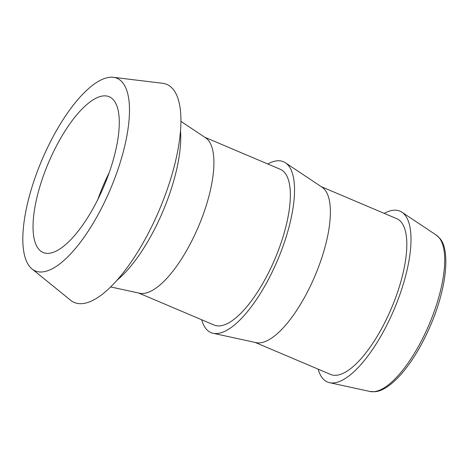 <?xml version="1.0" encoding="UTF-8"?>
<svg xmlns="http://www.w3.org/2000/svg" width="469" height="469" viewBox="0 0 469 469"><rect width="100%" height="100%" fill="white"/><g stroke="black" fill="none" stroke-linecap="round" stroke-linejoin="round"><path stroke-width="0.7" d="M109.119 172.844A84.608 30.098 -67 0 0 97.798 199.53M113.838 100.343A84.608 30.098 -67 0 0 109.195 96.72A84.608 30.098 -67 0 0 51.713 155.52A84.608 30.098 -67 0 0 38.481 248.875A84.608 30.098 -67 0 0 43.119 252.498A84.608 30.098 -67 0 0 100.606 193.703A84.608 30.098 -67 0 0 113.838 100.343M29.565 266.451A104.628 37.221 -67 0 0 32.021 268.948A104.628 37.221 -67 0 0 104.106 203.013A104.628 37.221 -67 0 0 122.749 82.773A104.628 37.221 -67 0 0 113.305 77.309A104.628 37.221 -67 0 0 43.723 155.86A104.628 37.221 -67 0 0 29.565 266.451M32.021 268.948L70.579 300.236A118.452 42.134 -67 0 0 152.191 225.595A118.452 42.134 -67 0 0 173.296 89.468A118.452 42.134 -67 0 0 162.602 83.283L113.305 77.309M117.086 280.163A98.109 34.899 -67 0 0 180.495 130.675M110.672 286.94L139.692 293.254A84.608 30.098 -67 0 0 196.417 231.264A84.608 30.098 -67 0 0 208.471 140.483A84.608 30.098 -67 0 0 205.615 137.822L180.911 121.354M138.683 293.031L214.186 325.058A84.608 30.098 -67 0 0 271.674 266.263A84.608 30.098 -67 0 0 284.906 172.903A84.608 30.098 -67 0 0 280.263 169.28L204.76 137.253M201.693 319.758A92.809 33.018 -67 0 0 205.897 328.64A92.809 33.018 -67 0 0 213.108 333.283L256.162 342.657A84.608 30.098 -67 0 0 312.887 280.667A84.608 30.098 -67 0 0 324.941 189.886A84.608 30.098 -67 0 0 322.086 187.225L285.428 162.784A92.809 33.018 -67 0 0 267.77 163.98M213.108 333.283A92.809 33.018 -67 0 0 275.338 265.284A92.809 33.018 -67 0 0 288.558 165.704A92.809 33.018 -67 0 0 285.428 162.784M255.159 342.434L330.663 374.461A84.608 30.098 -67 0 0 388.144 315.66A84.608 30.098 -67 0 0 401.376 222.306A84.608 30.098 -67 0 0 396.733 218.683L321.23 186.656M318.164 369.162A92.809 33.018 -67 0 0 322.367 378.037A92.809 33.018 -67 0 0 329.578 382.686A92.809 33.018 -67 0 0 391.808 314.687A92.809 33.018 -67 0 0 405.028 215.101A92.809 33.018 -67 0 0 401.898 212.187A92.809 33.018 -67 0 0 384.24 213.383M436.358 235.157L439.881 238.434C450.51 250.241 446.535 287.978 431.058 324.19C422.463 344.422 412.515 361.077 401.206 374.156C391.439 385.037 382.845 390.876 375.429 391.691L370.047 391.492A85.1 30.274 -67 0 0 427.107 329.144A85.1 30.274 -67 0 0 439.224 237.836A85.1 30.274 -67 0 0 436.358 235.157L401.898 212.187M370.047 391.492L329.578 382.686"/></g></svg>
